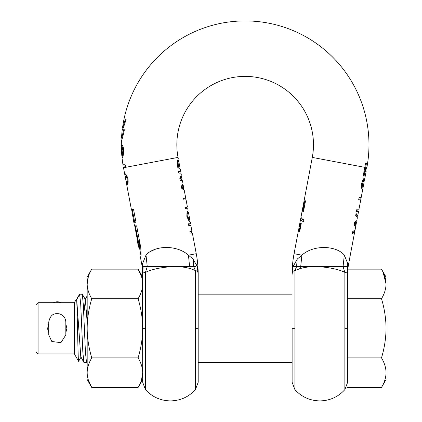 <?xml version="1.0" encoding="UTF-8"?>
<svg xmlns="http://www.w3.org/2000/svg" width="422" height="422" viewBox="0 0 422 422"><rect width="100%" height="100%" fill="white"/><g stroke="black" fill="none" stroke-linecap="round" stroke-linejoin="round"><path stroke-width="0.63" d="M65.827 334.931L65.827 322.123C65.537 317.766 63.289 314.981 59.091 313.773C55.741 313.425 50.571 313.034 48.746 322.123L48.746 334.931L51.806 341.482L60.9 342.669L65.827 334.931M53.42 302.695A8.54 8.25 0 0 1 61.153 302.695M48.746 328.311L48.746 322.339M48.746 328.738L48.746 329.324M86.526 362.472L83.846 362.387L82.812 351.605L80.707 304.172L79.626 294.155L82.306 294.234L83.34 305.006L85.45 352.476L86.526 362.472L87.175 361.432M79.626 294.155L76.493 299.483M87.175 304.141L86.684 314.116M47.855 330.131L47.681 328.311L48.419 324.623M66.892 328.311L65.827 332.715L66.892 328.311L65.827 323.911M74.367 353.931L38.075 353.931L38.075 302.695L74.367 302.695L76.44 299.098C77.21 296.508 77.917 362.582 78.597 361.264L74.367 353.931L74.367 302.695M48.746 323.911L47.681 328.311L48.746 332.715M38.075 353.931L35.939 351.795L35.939 304.832L38.075 302.695M79.294 295.142L76.72 299.478L76.44 299.098M83.846 362.387L81.035 357.144L78.597 361.264M87.175 322.26L85.344 299.483L83.783 314.116M80.808 357.144L76.72 299.483M386.061 316.737L386.061 312.074M386.061 379.552L386.061 372.684L386.061 379.552L381.488 387.475C384.416 382.654 385.94 377.727 386.061 372.684C385.94 367.646 384.416 362.72 381.488 357.893C384.416 348.25 385.94 338.391 386.061 328.311C385.94 318.235 384.416 308.377 381.488 298.729L347.633 298.729L347.633 269.146M381.488 387.475L347.633 387.475M381.488 357.893L347.633 357.893M381.488 298.729C384.416 293.907 385.94 288.98 386.061 283.937C385.94 278.9 384.416 273.973 381.488 269.146L347.707 269.146M381.488 269.146L383.034 272.058L386.061 283.937L386.061 277.075L381.488 269.146M386.061 372.684L386.061 283.937M386.061 348.06L386.061 338.069M386.061 334.514L386.061 328.311M124.015 119.094L124.015 119.094A123.825 123.825 0 0 1 368.981 144.709A123.825 123.825 0 0 1 366.823 167.734L366.576 169.048L365.399 169.048L365.689 167.518A122.67 122.67 0 0 0 366.407 163.325L365.51 163.325L366.407 163.325M123.43 127.296L122.681 128.879M125.434 119.094L126.194 119.094C124.253 125.508 122.934 129.063 122.238 129.765A123.825 123.825 0 0 0 121.504 138.179L121.99 136.754M124.39 129.765L123.556 129.765L124.39 129.765C123.018 136.227 122.027 139.787 121.409 140.442A123.825 123.825 0 0 0 121.842 155.908L122.696 155.908A122.971 122.971 0 0 0 122.802 156.963M177.678 160.133L178.306 158.862L178.031 157.411A68.317 68.317 0 0 1 245.161 76.393A68.317 68.317 0 0 1 312.285 157.411L303.355 204.67L303.239 209.185L303.956 209.185M304.826 200.798L303.239 209.185L302.679 209.185L302.706 211.332L303.55 211.332L305.544 200.798L304.826 200.798L305.544 200.798M303.254 205.477L302.679 209.191M302.949 206.738L301.092 216.56C300.891 217.741 301.862 218.854 304.009 219.899L303.645 221.835C301.493 220.796 300.522 219.688 300.722 218.506L299.214 226.487L300.037 226.487L299.214 226.487M292.399 266.614L293.09 266.614L292.124 274.094A111.018 111.018 0 0 1 294.06 253.701L298.797 228.687L299.62 228.687L299.034 231.783L299.678 231.783L301.255 223.46L300.606 223.46L300.037 226.487L300.68 226.487M294.06 253.701L301.867 255.178L300.707 266.614L299.683 268.73C305.264 266.989 311.995 266.335 319.881 266.757C330.521 267.606 338.85 269.473 344.858 272.359L343.065 266.614L344.305 255.062L347.844 263.882L344.305 255.062C336.387 245.683 313.963 244.312 301.867 255.178L297.172 259.166L293.09 266.614L347.781 266.614L347.633 274.347L347.232 266.614L347.633 274.347L347.633 382.279L344.858 389.622C338.149 396.96 329.819 400.715 319.881 400.9C309.938 400.715 301.614 396.96 294.904 389.622L292.124 382.279L292.124 328.311L294.904 328.311L294.904 389.622M312.285 157.411L364.819 167.355L362.983 177.045L363.885 177.045L364.972 171.316L366.148 171.316L364.497 180.041L364.265 178.775L362.841 180.12L361.501 183.86L361.195 188.238L362.139 188.238L362.408 184.034L363.068 181.94L363.854 181.107L364.001 182.642L361.185 197.528L359.106 197.528L358.679 199.791L360.757 199.791L358.974 209.207L356.896 209.207L356.469 211.469L358.547 211.469L357.766 215.595L356.084 213.495L355.662 215.726L357.365 217.715L356.822 220.579L354.364 222.594L353.926 224.894L355.625 226.904L355.092 229.721L352.634 231.747L352.191 234.083L354.675 231.942L348.604 264.024L347.844 263.882L347.781 266.614L348.176 266.614A55.509 55.509 0 0 1 348.604 264.024M366.148 171.316L364.07 171.316M363.98 181.94L364.497 180.041M360.757 199.791L358.679 199.791L359.887 199.791L360.319 197.528M358.547 211.469L356.469 211.469L357.677 211.469L358.109 209.207M357.017 216.686L357.766 215.595M356.463 222.484L355.962 225.126L355.345 223.824L356.463 222.484L356.2 221.524M355.398 226.013L355.962 225.126M354.675 231.942L354.316 230.802M301.192 217.53L300.722 218.506M365.705 169.048L365.278 171.316M363.384 178.775L363.69 179.656L363.426 181.107M361.496 184.029L362.166 181.94L362.967 181.107L363.854 181.107M355.989 214.007L356.896 215.595L356.743 216.417M355.704 221.898L354.448 223.824L355.007 225.591M353.974 231.045L353.805 231.942L352.286 233.561M292.124 365.463L292.124 328.311M122.296 138.179L121.504 138.179C121.905 137.656 122.586 134.85 123.556 129.765M198.192 274.105A111.018 111.018 0 0 0 196.256 253.701L192.353 233.081L190.18 233.081L189.858 231.383L191.936 231.383L190.818 225.485L188.739 225.485L188.423 223.787L190.596 223.787L190.238 221.919L189.204 220.996M186.181 207.044L187.426 207.044L185.253 207.044L185.575 208.737L187.748 208.737L188.101 210.604L187.12 212.145L186.804 216.264L188.676 220.379L190.238 221.919M187.426 207.044L186.086 199.986L183.918 199.986L183.596 198.287L185.77 198.287L184.287 190.459L181.708 188.307L181.307 186.197L183.074 184.039L182.436 180.674L180.263 180.674L179.804 178.253L181.365 175.009L180.917 173.115M180.136 173.115L179.835 171.522L178.532 171.522L178.833 173.115L181.006 173.115M180.7 171.522L180.21 168.927L178.037 168.927L177.14 163.193L177.277 161.457L178.306 158.862M142.694 273.947L142.952 272.992L145.458 272.359C151.472 269.473 159.796 267.606 170.435 266.757C178.321 266.335 185.058 266.989 190.638 268.73L189.61 266.614L193.735 266.614L195.418 270.697C197.296 270.766 198.219 271.979 198.192 274.347L197.227 266.614L193.144 259.166L188.449 255.178C176.306 244.285 153.903 245.709 146.012 255.062L142.472 263.882L141.713 264.024L140.547 257.863C141.127 257.22 141.18 253.664 140.7 247.186L136.659 225.839L134.486 225.839L133.816 222.278L135.989 222.278L133.563 209.47L131.39 209.47L126.342 182.773L127.127 184.709L128.072 183.243L128.035 179.139L126.537 175.177L125.012 173.584L125.002 175.721L123.493 167.734A123.825 123.825 0 0 1 123.361 167.028L123.446 167.028M146.566 254.519L148.47 252.905M150.97 251.254L155.507 249.186M158.551 248.3L161.331 247.772M162.808 247.587L165.714 247.419M168.689 247.498L172.429 247.946M141.713 264.024A55.509 55.509 0 0 1 142.14 266.614L143.084 266.614L142.478 263.84M146.012 255.067L147.252 266.614L189.61 266.614L188.449 255.178L196.256 253.701M140.858 256.064L140.547 257.863M138.527 247.186L138.801 243.626L138.126 240.071L137.182 240.071L138.527 247.186L139.64 247.186L139.698 243.626L139.028 240.071L138.052 240.071L135.357 225.839M134.724 225.839L137.414 240.071M131.622 209.47L133.816 222.278M128.763 195.592L128.568 194.558M126.215 181.824L126.342 182.773M125.002 175.721L125.292 176.612M181.682 176.707L181.017 179.086L182.135 179.086L181.381 175.853M182.9 185.295L182.842 184.989M190.048 225.485L189.726 223.787L190.596 223.787M191.482 233.081L191.161 231.383L192.031 231.383L190.818 225.485M184.525 198.287L185.77 198.287M140.948 255.389L139.397 247.186L138.764 247.186M136.332 225.839L136.659 225.839M135.657 222.278L134.687 222.278L132.26 209.47M126.611 183.966L127.481 183.966L127.138 182.41M125.914 175.942L125.893 173.584M198.192 291.164L198.192 365.463M142.683 365.463L142.472 263.882M142.14 266.614L142.145 266.614A55.509 55.509 0 0 1 142.683 274.311L142.683 274.216M198.192 274.152L198.192 382.279L195.418 389.622C188.703 396.96 180.379 400.715 170.435 400.9C160.497 400.715 152.168 396.96 145.458 389.622L145.458 328.311L142.683 328.311C142.657 318.81 141.127 308.951 138.105 298.729C141.127 293.622 142.657 288.69 142.683 283.937C142.657 279.19 141.127 274.258 138.105 269.146L141.507 276.642M197.66 268.45L197.227 266.614L197.923 266.614M143.084 266.614L142.952 272.992L143.084 266.614L147.252 266.614L145.458 272.359L145.458 328.311M187.859 213.427L188.434 212.371L187.563 212.371L186.962 213.427L186.84 216.264L188.038 219.102L189.035 220.157L189.905 220.157L188.935 219.102L187.758 216.264L187.859 213.427L186.962 213.427M182.594 185.295L183.211 185.295L182.536 187.284L183.966 189.272L183.422 189.272M183.211 185.295L183.966 189.272M177.472 165.936L178.379 165.936L178.622 167.233C180.31 167.233 180.31 167.233 178.622 167.233C180.31 167.233 180.31 167.233 178.622 167.233L179.023 167.233L179.345 168.927M178.379 165.936L178.11 162.56L178.638 160.624L177.773 160.624L177.203 164.031M126.394 176.813L127.186 179.123L127.222 181.476L126.658 182.41L125.898 180.437L125.281 176.354L125.508 175.942L126.394 176.813L127.302 176.813L126.394 175.942L125.508 175.942M87.175 277.075L91.753 269.146C88.731 274.258 87.201 279.19 87.175 283.937C87.201 288.69 88.731 293.622 91.753 298.729C88.731 308.951 87.201 318.81 87.175 328.311C87.201 337.816 88.731 347.675 91.753 357.893C88.731 363.004 87.201 367.937 87.175 372.684C87.201 377.437 88.731 382.369 91.753 387.475L138.105 387.475L142.683 379.552L142.683 382.279L142.683 283.937M142.683 274.347L142.683 277.075L138.105 269.146L91.753 269.146M190.638 268.73L196.858 271.093M187.758 216.264L186.84 216.264M188.935 219.102L188.038 219.102M194.078 267.733L193.735 266.614L195.766 266.614M182.341 185.295L181.629 187.284L182.536 187.284M181.629 187.284L183.095 189.272M178.11 162.56L177.214 162.56M177.72 167.233L178.622 167.233M127.222 181.476L128.13 181.476L127.539 182.41L126.658 182.41M122.923 155.496L123.741 150.612L122.828 145.49A122.333 122.333 0 0 1 122.828 145.316L123.773 150.612L123.118 156.114L122.079 158.261A123.825 123.825 0 0 0 122.971 164.765L123.05 164.765M193.735 266.614L193.144 259.166M186.877 208.737L186.556 207.044L185.253 207.044M185.221 199.986L184.899 198.287L183.596 198.287M179.835 171.522L178.532 171.522M181.017 179.086L180.11 179.086L180.859 177.124M196.594 264.694L197.148 266.34M189.726 223.787L188.423 223.787M134.687 222.278L134.048 222.278M347.876 269.146A55.509 55.509 0 0 1 348.176 266.614M123.836 164.765L125.112 164.765L123.836 164.765A122.971 122.971 0 0 0 124.232 167.028M121.953 145.316A123.203 123.203 0 0 0 121.958 145.49L122.828 145.49M121.958 145.506A123.203 123.203 0 0 1 121.958 145.49L122.844 150.612L123.741 150.612M122.844 150.612L122.475 154.331L123.356 154.331M122.475 154.331L121.842 155.908L122.063 155.481L122.929 155.481M123.361 167.028L125.534 167.028A121.689 121.689 0 0 1 125.134 164.765L122.971 164.765M122.791 156.894L122.427 157.712M126.194 119.094L125.35 119.094C124.115 123.646 123.187 126.421 122.57 127.428L123.366 127.428M122.57 127.428A123.799 123.799 0 0 1 124.036 119.094M347.633 328.311L344.858 328.311L344.858 272.359L347.364 272.992M347.232 266.614L347.844 263.882M299.683 268.73L294.904 270.697L296.582 266.614L297.172 259.166M292.124 274.347L292.124 274.347C292.098 271.979 293.021 270.766 294.904 270.697L294.904 328.311M303.555 209.185L303.592 211.332M301.64 218.253L303.729 221.376M361.195 188.238L361.49 184.034L362.408 184.034M364.497 169.048L365.399 169.048M364.819 167.355A121.784 121.784 0 0 0 365.51 163.325M363.885 177.045L362.983 177.045M362.139 188.238L361.243 188.238M362.166 188.117L361.269 188.117M362.155 186.455L361.253 186.455M363.068 181.94L362.166 181.94M300.264 228.687L299.62 228.687M300.606 223.46L301.255 223.46M347.833 264.415L347.781 266.614M355.345 223.824L354.448 223.824M138.105 387.475C141.127 382.369 142.657 377.437 142.683 372.684L141.507 379.979M87.175 379.552L91.753 387.475L88.351 379.985M87.175 372.684C87.175 381.81 87.175 381.81 87.175 372.684L87.175 283.937C87.175 274.817 87.175 274.817 87.175 283.937L88.351 276.647M91.753 298.729L138.105 298.729M91.753 357.893L138.105 357.893C141.127 347.675 142.657 337.816 142.683 328.311M142.683 372.684C142.683 381.81 142.683 381.81 142.683 372.684C142.657 367.937 141.127 363.004 138.105 357.893M87.175 341.335L87.175 348.25M87.175 315.197L87.175 318.489M87.175 326.032L87.175 329.535M366.823 167.734L365.689 167.518M178.031 157.411L123.493 167.734M198.192 328.311L195.418 328.311L195.418 389.622M195.418 270.697L195.418 328.311M187.41 211.549L187.563 212.371L188.434 212.371L189.905 220.157L189.035 220.157L189.193 220.98M127.186 179.123L128.03 179.123M138.801 243.626L139.698 243.626M124.785 174.355L125.656 174.355M126.505 167.165L125.577 167.339M122.406 147.31L123.293 147.31M344.858 328.311L344.858 389.622M303.16 207.213L302.869 207.213M363.69 179.656L364.555 179.656M362.15 187.389L361.248 187.389M292.124 294.155L198.192 294.155M292.124 362.472L198.192 362.472M85.344 299.483L82.306 294.239M87.175 295.933L85.123 299.483M179.893 167.233L178.638 160.624M145.458 389.622L142.683 382.279M182.526 185.743L182.462 185.422M181.565 180.674L181.265 179.086M177.773 160.624L177.667 160.07M300.084 226.487L299.667 228.687"/></g></svg>
